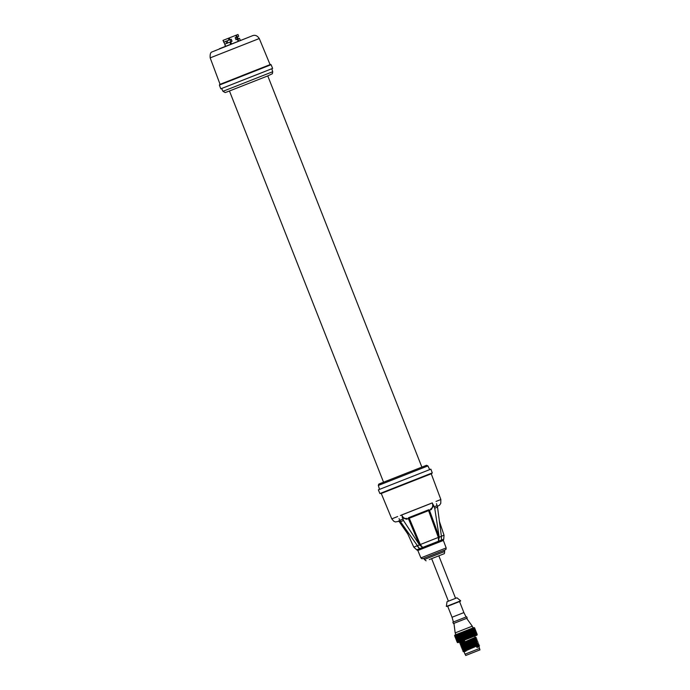 <?xml version="1.0" encoding="UTF-8"?>
<svg xmlns="http://www.w3.org/2000/svg" width="690" height="690" viewBox="0 0 690 690"><rect width="100%" height="100%" fill="white"/><g stroke="black" fill="none" stroke-linecap="round" stroke-linejoin="round"><path stroke-width="1.03" d="M421.866 467.104L267.763 75.883L272.377 73.727L272.723 71.717L271.782 68.733L272.619 68.405L220.791 88.82L265.271 71.329M267.772 75.909L226.812 92.029L267.772 75.909M378.353 489.84L430.871 469.148L432.276 472.9L379.888 493.54L378.353 489.84M437.382 506.391L439.556 505.14L440.772 503.407L440.867 499.543L431.241 473.78L381.251 493.471L431.526 473.676M399.018 518.656L400.467 521.692L403.478 520.51L401.692 514.938C402.995 517.75 404.72 518.897 406.867 518.388A0.742 0.543 -111.4 0 0 406.626 519.26L402.201 517.664M433.725 505.252L431.328 509.531A0.742 0.509 -111.6 0 0 430.595 509.039C432.656 507.9 433.216 505.856 432.268 502.898L434.717 508.202L439.22 537.191L441.402 536.337L441.445 540.054L441.333 536.251M436.46 503.683L437.52 507.098L441.402 536.337M400.467 521.692L419.537 548.688L422.668 547.446L420.288 544.531L419.503 544.953L422.668 547.455M419.451 544.884L408.368 518.578L406.626 519.26M403.478 520.51L419.296 544.652M417.079 545.755L419.503 544.953M423.41 558.469L423.919 558.27L424.393 559.478L444.696 551.482L444.222 550.266L423.703 558.348L445.248 549.861L446.016 549.283L446.171 547.938L420.891 557.891L417.838 550.499L416.691 549.818L419.537 548.688L417.165 545.876M439.211 537.105L438.357 537.424L438.521 541.202L439.22 537.191M431.328 509.531L428.559 510.6A0.742 0.457 -111.4 0 1 428.723 509.781L408.609 517.698L409.248 518.207L428.559 510.6L438.357 537.424L420.288 544.531L409.248 518.207L408.368 518.578A0.742 0.543 -111.4 0 1 408.609 517.698L428.723 509.781A0.742 0.509 -111.6 0 1 429.465 510.272L439.168 536.829M398.656 520.838L407.781 533.948M444.696 551.482L444.377 553.63L429.284 559.573L431.647 558.65L448.397 601.171M444.377 553.63L431.647 558.659M447.025 601.715L456.952 597.807L460.67 600.809L446.361 606.45L447.025 601.715M446.361 606.45L447.689 606.234L452.036 617.257L463.887 612.591L459.549 601.559L447.689 606.234L460.454 601.206M453.408 623.562L452.864 622.19L466.647 616.757L467.19 618.136L453.96 623.355M466.638 618.352L472.262 626.166L455.167 632.903L453.96 623.346L467.19 618.136M474.194 627.952L474.763 628.28L474.004 627.555L454.839 635.102L454.667 635.688M471.779 628.9L472.305 629.237L472.434 628.642L470.459 629.409L471.054 629.729L471.236 629.107M456.133 635.076L455.607 635.274L456.03 635.654L456.09 635.076M454.891 635.55L455.322 635.939L454.977 635.516M454.995 635.844L455.409 636.879L454.995 635.844L455.633 635.3M456.306 634.99L456.996 635.266L457.134 634.662L456.306 635.033M457.134 634.662L457.686 634.49M457.643 634.464L458.212 634.791L458.402 634.162L457.358 634.576M458.402 634.162L458.971 633.981L458.591 635.007L459.23 635.361L460.032 634.446L459.859 633.593L458.997 633.929L459.618 634.231M459.859 633.593L460.394 633.42L460.032 634.438L460.402 633.377L459.626 635.585L460.308 635.939L460.558 635.214L459.876 634.878M460.523 633.325L461.179 633.618L461.455 632.954L460.152 633.472M461.455 632.954L461.946 632.808L461.619 633.808L462.352 634.136L463.094 633.239L461.946 632.808M462.171 632.678L462.852 632.954L463.154 632.29L461.774 632.834M463.154 632.29L464.06 633.463L464.724 632.592L463.577 632.161M463.887 631.997L464.586 632.273L464.888 631.6L463.482 632.161M465.629 631.316L466.362 631.945L466.621 630.927L465.629 631.316L466.328 631.591M467.346 630.643L468.018 630.927L468.286 630.263L466.949 630.798M467.906 638.172L466.759 637.758L469.847 629.659L468.596 630.143M469.847 629.659L469.605 630.298L468.967 629.996M471.486 629.013L471.434 629.953L470.83 630.194L471.054 629.729M472.314 628.728L472.771 628.84L472.305 629.237M472.874 628.469L473.331 628.84L473.392 628.262L472.633 628.556M473.72 628.133L474.099 628.538L474.073 627.995L473.573 628.236M474.582 627.805L474.711 629.271L474.556 627.814M473.625 629.09L474.09 629.522L473.668 628.486L472.978 629.349L473.331 628.84M475.332 629.789L475.393 631.005L475.022 628.926L475.436 629.987L475.022 628.926L473.702 629.064L474.099 628.538M474.202 627.986L474.634 628.107M474.763 628.65L474.159 628.892L474.582 628.349M457.298 642.364L457.505 641.415L456.815 641.321L456.401 640.251L456.832 639.708L455.711 638.509L456.142 637.965L455.452 637.862L455.038 636.792L455.469 636.249L454.598 635.671L454.779 636.154M454.986 636.447L455.141 636.991L455.581 636.206L454.9 636.102M455.348 636.301L455.978 636.051L455.322 635.939M455.995 636.042L455.564 635.619L455.978 636.654L456.642 635.783L456.03 635.654M456.927 635.671L456.401 635.283L456.823 636.318L457.565 635.421L456.996 635.266M458.091 635.214L457.496 634.852L457.918 635.887L458.703 634.964L458.212 634.791M460.152 636.37L459.488 636.016L459.273 636.723L459.92 637.094L461.507 633.86L460.463 633.351M460.558 635.214L461.101 635.007L460.032 634.446L460.722 634.774L461.179 633.618M460.842 638.112L460.178 637.75L459.963 638.457L460.601 638.828L461.403 637.888L462.636 634.395L461.507 633.86L461.929 632.773M461.619 633.808L461.153 634.981L461.869 635.318L462.852 632.954M463.059 640.13L462.067 639.604L464.249 633.765L463.094 633.239L463.533 632.178M463.309 633.144L462.8 634.334L463.542 634.662L464.586 632.273M464.586 639.527L463.542 639.026L465.897 633.118L464.724 632.592L465.189 631.488M465.051 632.463L465.802 632.773L466.121 632.04L465.37 631.747L464.724 632.592L464.517 633.653L465.276 633.972L466.811 630.85M466.199 638.888L465.129 638.405L467.958 631.316L466.88 630.824M467.829 631.376L467.095 631.065L466.776 631.781L467.527 632.1L468.018 630.927M468.458 631.117L469.174 631.445L469.467 630.729L468.743 630.418L467.958 631.316L467.967 632.29L468.708 632.627L469.071 631.859L467.958 631.316L468.372 630.237M470.83 630.194L471.313 630.375L470.511 631.298L468.432 630.212M470.951 631.497L470.709 632.212L471.382 632.575L471.606 631.859L470.511 631.298L470.692 630.85L469.467 630.729L469.812 629.668L469.864 630.945L469.174 631.445M471.434 629.953L472.046 630.315L471.624 629.289M472.012 629.729L472.564 629.884L472.046 630.315M472.409 630.548L472.995 630.945L472.564 629.884M472.978 629.349L473.59 629.478L472.866 630.375L473.288 629.228L472.771 628.84M472.65 629.47L473.193 629.866M473.513 630.117L474.013 630.539L473.59 629.478M474.306 630.798L474.772 631.247L474.349 630.168L473.659 631.057L474.013 630.539M473.702 629.064L474.358 629.789L473.711 630.039L474.09 629.522M473.168 628.392L473.668 628.486M474.358 629.789L474.349 629.177M476.014 631.523L476.074 632.739L475.695 630.643L475.884 631.195L475.695 630.643L474.384 630.772L474.78 630.246M474.159 628.892L474.927 629.565L474.306 629.815L474.711 629.271M473.771 628.159L474.297 628.236M474.927 629.565L474.832 628.995M475.445 630.358L475.729 630.876L475.298 629.798L474.832 630.6L475.255 630.056M475.203 629.461L474.616 629.694L474.893 628.599M455.452 637.862L455.038 636.792M455.245 637.318L455.823 637.094L455.141 636.991M455.072 635.525L454.589 635.68M455.581 636.206L455.581 637.81L455.159 636.749M455.659 638.155L455.823 638.716L456.263 637.914L455.581 637.81M455.46 637.232L456.081 636.991L455.409 636.879M455.978 636.051L455.995 637.638L455.573 636.577M456.03 638.009L455.667 637.525L456.09 638.604L456.659 637.758L455.995 637.638M455.978 637.034L456.616 636.775L455.978 636.654M456.642 635.783L456.245 636.922L456.711 637.362L456.28 636.292M456.685 637.75L456.237 637.301L456.659 638.379L457.323 637.491L456.711 637.362M456.771 636.715L457.418 636.456L456.823 636.318M457.565 635.421L457.142 636.568L457.686 636.974L457.254 635.913M457.608 637.379L457.082 636.965L457.505 638.043L458.246 637.129L457.686 636.974M457.824 636.301L458.453 636.051L457.918 635.887M458.703 634.964L458.281 636.111L458.893 636.491L459.1 635.792L458.462 635.43M458.781 636.913L458.177 636.534L458.609 637.612L459.393 636.672L458.893 636.491M459.1 635.792L459.687 635.559L459.23 635.361M459.462 634.671L458.807 634.334M460.756 636.051L461.412 636.499L461.696 635.766L460.98 635.421L460.316 637.31L460.989 637.672L461.791 636.732L460.308 635.939M461.153 634.981L460.722 634.774M460.998 634.058L460.299 633.748M462.162 634.584L461.438 634.257M461.696 635.766L461.869 635.318M462.8 634.334L462.352 634.136M462.654 633.411L461.921 633.101M463.861 633.912L463.111 633.601M463.352 635.111L462.611 634.783L462.309 635.525L463.042 635.861L463.542 634.662M464.517 633.653L464.06 633.463M464.387 632.73L463.628 632.428M465.603 633.23L464.844 632.92M465.077 634.429L464.318 634.11L463.999 634.86L464.75 635.188L465.276 633.972M466.121 632.04L466.578 632.23L465.802 632.773M466.259 632.963L467.018 633.291L467.328 632.549L466.578 632.23M466.82 633.748L466.061 633.42L465.733 634.17L466.492 634.498L467.018 633.291M467.328 632.549L466.362 631.945L466.776 631.781M467.967 632.29L467.527 632.1M468.993 631.893L468.268 631.566M468.519 633.075L467.786 632.747L467.466 633.489L468.217 633.825L468.708 632.627M470.546 631.281L469.864 630.945L470.546 631.281L470.295 631.997L470.546 631.281M469.597 631.652L470.149 632.437L469.424 632.1L469.14 632.834L469.864 633.178L470.132 632.445L469.424 632.1M470.692 630.85L470.916 630.16L470.27 629.815L470.028 630.505M471.788 630.798L472.305 630.971L471.511 631.902L471.934 630.738L471.313 630.375M471.736 631.436L471.089 631.065M472.866 630.375L473.452 630.522L472.693 631.436L473.254 631.591L473.099 632.282L472.477 632.523L472.115 631.661M472.736 632.049L472.305 630.971M472.693 631.436L472.995 630.945M473.331 631.186L473.875 631.6L473.452 630.522M473.659 631.057L474.272 631.195L473.875 631.6M474.194 631.85L474.703 632.282L474.272 631.195M474.996 632.54L475.453 632.98L475.031 631.902L474.349 632.799L474.703 632.282M474.384 630.772L475.039 630.893L474.401 631.773L474.772 631.247M473.711 630.039L474.349 630.168M475.039 631.523L475.039 630.893M476.695 633.248L476.738 634.429L476.376 632.376L476.799 633.446L476.376 632.376L475.065 632.514L475.462 631.98M474.832 630.6L475.548 630.919L474.987 631.54L475.393 631.005M474.306 629.815L474.97 629.927M475.608 631.298L475.514 630.712M476.126 632.1L475.988 631.531L475.522 632.342L475.945 631.798M475.884 631.195L475.298 631.419L475.729 630.876M474.616 629.694L475.298 629.798M475.565 630.315L475.755 630.867M456.142 639.596L455.711 638.509M455.935 639.052L456.504 638.828L455.823 638.716M455.823 637.094L455.391 637.638M455.831 638.466L456.263 639.552L456.263 637.914M456.34 639.889L456.504 640.449L456.944 639.656L456.263 639.552M456.15 638.966L456.763 638.724L456.09 638.604M456.081 636.991L455.667 637.525M456.254 638.293L456.685 639.38L456.659 637.758M456.711 639.742L456.78 640.346L457.341 639.501L456.685 639.38M456.659 638.759L457.306 638.509L456.659 638.379M456.616 636.775L456.237 637.301M456.97 638.009L457.392 639.095L457.323 637.491M457.366 639.483L456.918 639.035L457.341 640.122L458.013 639.233L457.392 639.095M457.461 638.448L458.1 638.19L457.505 638.043M457.418 636.456L457.082 636.965M457.944 637.629L458.367 638.707L458.246 637.129M458.298 639.121L457.763 638.698L458.186 639.785L458.936 638.871L458.367 638.707M458.514 638.026L459.135 637.784L458.609 637.612M458.453 636.051L458.177 636.534M459.393 636.672L458.962 637.845L459.583 638.233L459.79 637.525L458.712 637.172M460.075 638.414L458.867 638.267L459.281 639.345L460.075 638.414L459.643 639.587L460.247 639.958L460.463 639.259L459.833 638.888M459.79 637.525L460.377 637.293L459.92 637.094M459.687 635.559L459.488 636.016M461.248 636.948L460.558 636.585M461.429 637.81L462.093 638.241L462.378 637.5L461.67 637.155L460.998 639.052L461.653 639.397L462.464 638.466L460.989 637.672M461.843 636.715L462.559 637.06L463.326 636.128L462.197 635.568L461.843 636.715L461.412 636.499M462.309 635.525L460.98 635.421M462.861 636.309L462.127 635.973M462.378 637.5L462.559 637.06M463.49 636.059L464.232 636.396L464.939 635.49L463.784 634.947L463.49 636.059L463.042 635.861M463.999 634.86L462.611 634.783M464.551 635.645L463.801 635.309M464.034 636.853L463.3 636.516L462.99 637.267L463.714 637.595L464.232 636.396M465.207 635.386L465.966 635.714L466.587 634.843L465.414 634.3L465.207 635.386L464.75 635.188M465.733 634.17L464.318 634.11M466.293 634.955L465.534 634.627M465.759 636.171L465.008 635.844L464.68 636.594L465.431 636.922L465.966 635.714M466.949 634.697L467.699 635.033L468.208 634.205L467.052 633.653L466.949 634.697L466.492 634.498M467.466 633.489L466.061 633.42M468.027 634.274L467.277 633.946M467.501 635.481L466.75 635.154L466.423 635.913L467.173 636.24L467.699 635.033M469.623 637.491L468.398 637.111L469.761 633.593L468.648 633.023L468.657 634.024L468.217 633.825M469.14 632.834L467.786 632.747M468.657 634.024L469.39 634.369L469.692 633.618L468.967 633.282M469.209 634.817L468.467 634.481L468.156 635.231L468.889 635.559L469.39 634.369M469.692 633.618L469.864 633.178M469.761 633.593L470.149 632.437L470.554 632.652L469.761 633.593L469.83 634.567L470.537 634.912L471.236 633.015L470.554 632.652L471.236 633.015L470.985 633.739L469.761 633.593M470.287 633.386L470.735 633.61M469.545 637.577L471.382 632.575M470.709 632.212L470.149 632.437M471.511 631.902L471.995 632.083L471.201 633.032L471.391 633.955L472.064 634.317L472.296 633.601L471.641 633.23M471.779 632.799L472.426 633.17L472.624 632.463L471.995 632.083M473.099 632.282L473.676 632.678L473.254 631.591M473.556 632.1L474.134 632.256L473.676 632.678M474.013 632.928L474.556 633.334L474.134 632.256M474.349 632.799L474.953 632.937L474.556 633.334M474.875 633.584L475.367 633.998L474.953 632.937M475.66 634.257L476.109 634.671L475.712 633.636L475.013 634.515L475.367 633.998M475.065 632.514L475.72 632.635L475.082 633.506L475.453 632.98M474.401 631.773L475.031 631.902M475.72 633.256L475.72 632.635M474.72 636.033L476.988 635.136L477.049 634.084L475.738 634.231L476.135 633.705M475.522 632.342L476.29 633.032L475.669 633.273L476.074 632.739M474.987 631.54L475.652 631.661M476.29 633.032L476.195 632.445M476.799 633.817L476.195 634.05L476.618 633.515M476.566 632.928L475.979 633.153L476.411 632.609M475.298 631.419L475.988 631.531M476.255 632.057L476.445 632.601M456.815 641.321L456.401 640.251M456.616 640.786L457.194 640.562L456.504 640.449M456.504 638.828L456.081 639.371M456.944 639.656L456.935 641.269L456.521 640.199M457.013 641.605L456.763 641.105L457.168 642.14L457.617 641.372L456.935 641.269M456.832 640.7L457.444 640.458L456.78 640.346M456.763 638.724L456.349 639.259M457.341 639.501L457.358 641.096L456.944 640.035M457.375 641.459L457.436 642.036L458.013 641.208L457.358 641.096M457.341 640.493L457.979 640.242L457.341 640.122M457.306 638.509L456.918 639.035M458.013 639.233L457.608 640.389L458.065 640.82L457.651 639.751M458.031 641.2L457.599 640.769L457.996 641.812L458.678 640.95L458.065 640.82M458.134 640.173L458.781 639.923L458.186 639.785M458.1 638.19L457.763 638.698M458.936 638.871L458.505 640.035L459.04 640.432L458.626 639.363M458.954 640.837L458.445 640.432L458.841 641.476L459.6 640.587L459.04 640.432M459.186 639.759L459.816 639.518L459.281 639.345M459.135 637.784L458.867 638.267M460.118 640.372L459.54 640.001L459.937 641.045L460.739 640.13L460.247 639.958M460.463 639.259L461.058 639.026L460.601 638.828M460.377 637.293L460.178 637.75M461.921 638.681L461.248 638.328M461.498 639.828L460.851 639.483L460.627 640.182L461.248 640.527L462.067 639.604L461.653 639.397M463.033 639.225L462.343 638.888L462.067 639.613L462.74 639.932L463.525 638.043L462.093 638.241M463.525 638.043L461.791 636.732L461.67 637.155M462.99 637.267L462.809 637.715M462.516 638.448L463.223 638.785M464.163 637.802L464.896 638.121L465.612 637.224L464.465 636.68L464.163 637.802L463.714 637.595M464.68 636.594L463.3 636.516M465.224 637.379L464.491 637.051M467.794 638.414L464.715 639.63L464.896 638.121M465.888 637.12L466.621 637.439L467.259 636.577L466.104 636.042L465.888 637.12L465.431 636.922M466.423 635.913L465.008 635.844M466.966 636.689L466.216 636.37M466.276 638.862L466.621 637.439M467.63 636.439L468.363 636.749L468.881 635.939L467.742 635.395L467.63 636.439L467.173 636.24M468.156 635.231L466.75 635.154M468.691 636.008L467.958 635.68M467.923 638.216L468.363 636.749M469.338 635.766L470.054 636.085L470.433 635.326L469.338 634.766L469.338 635.766L468.889 635.559M469.83 634.567L468.467 634.481M470.356 635.352L469.649 635.016M469.864 636.534L469.14 636.215L468.82 636.948L469.536 637.258L470.054 636.085M471.391 633.955L470.839 634.17L470.968 635.119L470.537 634.912M470.822 634.179L470.114 633.825M470.968 635.119L471.65 635.464L471.908 634.748L471.236 634.395L471.908 634.748L471.503 635.895L470.787 635.559L470.494 636.292L471.184 636.611L471.503 635.895L470.787 635.559M472.477 632.523L472.995 632.696L472.202 633.636L472.46 634.533L471.874 634.766L472.064 634.317M472.202 633.636L472.426 633.17M473.383 633.178L473.935 633.334L473.15 634.265L473.59 633.092L472.995 632.696M472.805 633.403L473.418 633.782M473.469 635.119L474.065 635.473L474.246 634.809L473.668 634.429L472.866 635.361L473.297 634.205L472.685 633.825M472.46 634.533L473.09 634.895M472.469 636.422L471.503 635.895L471.874 634.766L472.314 634.964L472.064 635.671L471.503 635.895L471.744 635.197M472.797 636.24L472.952 635.318L472.314 634.964M472.848 636.275L473.892 635.861L473.34 635.542L473.124 636.163M469.502 637.741L467.958 638.198M464.111 639.716L463.464 639.423L463.188 640.079L464.43 639.587M463.188 640.079L463.464 639.423M462.507 640.346L461.903 640.044L461.67 640.682L462.809 640.225M461.049 640.924L460.497 640.596L460.308 641.217L461.317 640.82M459.782 641.424L459.29 641.079L459.169 641.666L460.014 641.329M458.747 641.838L458.315 641.459L458.272 642.019L458.928 641.76M457.962 642.149L457.608 641.743L458.091 642.097M457.461 642.347L457.185 641.907L457.53 642.312M476.988 635.136L457.832 642.683L457.254 642.373M457.832 642.683L474.711 636.025L475.203 637.267L473.297 638.198C467.294 640.82 456.038 645.53 462.895 643.106M475.048 635.361L474.202 635.74M472.495 636.413L471.891 636.111L472.495 636.413L471.33 636.87M471.132 637.094L469.683 637.517M469.269 637.681L468.614 637.396L468.303 638.06M468.156 637.206L467.423 636.887L467.087 637.629L467.811 637.931L468.614 637.396M467.544 638.362L466.871 638.086L466.561 638.75M466.414 637.888L465.681 637.577L465.345 638.319L466.871 638.086M465.802 639.043L465.146 638.768L464.836 639.432M464.689 638.569L463.973 638.25L463.654 638.983L464.361 639.294L465.146 638.768M462.067 639.613L461.903 640.044M460.739 640.13L460.497 640.596M459.6 640.587L459.29 641.079M458.678 640.95L458.315 641.459M458.013 641.208L457.608 641.743M457.617 641.372L457.185 641.907M477.213 634.567L477.049 634.084L476.859 634.705M476.738 634.748L476.385 634.343L476.833 634.714M475.013 634.515L476.195 634.964M476.048 635.024L475.341 635.292M477.135 634.593L476.868 634.162L476.945 634.671M476.195 634.05L476.868 634.162M475.738 634.231L476.385 634.343M475.617 634.645L475.539 635.223M475.091 635.395L474.591 635.05L474.444 635.645M474.228 633.843L474.815 633.981L474.047 634.895L474.591 635.05M472.866 635.361L473.34 635.542M473.15 634.265L473.668 634.429M473.78 634.015L474.341 634.403L473.935 633.334M474.047 634.895L474.341 634.403M474.815 633.981L475.212 635.024L474.686 634.645M475.082 633.506L475.712 633.636M475.669 633.273L476.333 633.386M476.747 634.697L476.928 633.765M475.979 633.153L476.669 633.265M461.403 645.09L460.316 644.641L460.86 643.71M461.412 645.072L460.799 645.849L476.712 638.785L473.84 639.57C467.837 642.192 456.582 646.909 463.43 644.486M476.16 639.742L476.773 638.975L460.86 646.021L461.843 646.176L461.343 647.211L477.256 640.165L474.384 640.95C468.381 643.572 457.125 648.289 463.973 645.866M460.256 644.46L476.169 637.405L475.186 637.258M460.86 643.701L459.713 643.08L464.284 640.993L464.862 641.493L464.439 640.406L464.284 640.993M464.439 640.406C459.842 642.381 459.143 642.821 462.352 641.726M459.713 643.08L460.316 642.33M462.774 642.813C459.575 643.908 460.264 643.468 464.862 641.493M463.318 644.184C456.47 646.608 467.716 641.898 473.728 639.276L475.746 638.638M462.973 651.351L478.946 644.486L463.033 651.541L463.585 650.584L462.421 649.989L463.042 649.204L461.946 648.781L462.378 647.548L461.403 647.401L477.256 640.165M464.405 646.944C457.548 649.368 468.803 644.658 474.815 642.036L477.316 640.346M463.861 645.564C457.013 647.988 468.26 643.278 474.272 640.656L476.29 640.018M460.316 644.641L476.169 637.405M459.782 643.27L464.353 641.165M464.948 648.324C458.091 650.748 469.347 646.03 475.358 643.408L477.799 641.545L474.927 642.33C468.915 644.952 457.668 649.661 464.517 647.237M462.429 649.971L478.343 642.925L475.47 643.71C469.459 646.332 458.212 651.041 465.06 648.617M478.886 644.296L476.014 645.09C470.002 647.712 458.755 652.421 465.603 649.997M478.446 645.53L476.557 646.461L479.429 645.676L478.446 645.53M478.343 642.925L462.49 650.161M461.886 648.591L477.799 641.545M465.491 649.704C458.634 652.128 469.89 647.41 475.902 644.788L478.403 643.106M466.035 651.075C459.178 653.508 470.433 648.79 476.445 646.168L478.455 645.53M479.602 648.436L464.991 654.189L479.602 648.436L478.886 646.625L476.988 647.548L476.557 646.461M463.05 651.541L464.016 651.688L464.991 654.189M477.316 646.694L479.429 645.676M461.946 648.781L477.859 641.726M477.385 646.866L476.988 647.548M479.973 649.877L465.707 655.5L479.973 649.877L479.429 648.505M469.58 653.965L478.558 650.437L469.58 653.965M457.677 642.209L457.168 642.14M457.194 640.562L456.763 641.105M457.936 642.105L457.436 642.036M457.444 640.458L457.03 640.993M458.47 641.89L457.996 641.812M457.979 640.242L457.599 640.769M459.281 641.571L458.841 641.476M458.781 639.923L458.445 640.432M459.816 639.518L459.54 640.001M461.058 639.026L460.851 639.483M463.654 638.983L462.343 638.888M465.345 638.319L463.973 638.25M467.087 637.629L465.681 637.577M468.82 636.948L467.423 636.887M471.029 636.991L469.14 636.215M470.494 636.292L470.011 637.388M470.942 637.025L470.304 636.732M472.064 635.671L472.71 636.008M472.098 636.206L471.503 635.895L471.632 636.749M471.098 636.965L471.503 635.895M238.783 41.107L237.938 38.968L235.997 39.727L235.178 37.665L236.532 37.131L235.825 35.337L222.991 40.4L224.828 44.134M238.188 41.34L237.343 39.201M231.538 43.962L230.693 41.814L232.047 41.288L231.228 39.218L229.882 39.753L229.175 37.959M230.693 44.289L229.848 42.15L230.693 41.814M225.604 46.299L224.768 44.16L229.848 42.15M225.354 46.394L224.768 44.16M238.214 38.856L237.403 36.803L238.697 36.294L237.127 36.898L236.42 35.104L237.99 34.5L238.697 36.294M240.344 40.494L239.508 38.355L237.938 38.968M236.532 37.131L237.127 36.898M237.403 36.803L235.187 37.674M224.017 42.073L230.106 39.684L230.909 41.728M223.698 42.194L223.249 40.305M229.882 39.753L223.948 42.09M231.228 39.218L230.098 39.666M235.825 35.337L236.42 35.104M229.037 40.08L228.33 38.295M236.403 37.191L237.213 39.252M227.088 40.865L227.898 42.927M225.906 41.322L226.717 43.392M219.403 48.749L246.321 38.183M259.276 38.537C257.223 35.457 254.774 34.595 251.91 35.958L211.778 52.026C210.493 52.449 209.958 54.398 210.174 57.874L259.276 38.537L270.083 64.627M219.386 85.068L242.638 75.4L270.514 64.455L271.084 64.705L219.386 85.068L220.791 88.82M264.166 66.982L219.67 84.49M272.723 71.717L222.974 91.313L225.173 92.572L229.451 91.002M379.155 483.94L426.342 465.353M427.921 465.923L426.532 465.293L386.538 481.016L378.698 484.19L378.318 485.458L427.921 465.923L429.68 469.605M399.743 520.364L402.779 519.165M432.268 502.898L401.692 514.938M434.312 506.745L437.149 505.623M440.867 499.543L436.037 501.423M400.373 515.516L430.948 503.476M397.656 516.534L391.773 518.88L381.251 493.471L379.888 493.54M417.407 550.094L443.403 539.847L443.748 539.166L422.668 547.446M443.748 539.166L444.024 535.207L441.384 536.234M434.717 508.202L437.52 507.098M427.645 510.997L408.377 518.587M400.079 521.071L395.456 521.959L393.826 521.295L391.773 518.88M417.105 545.79L413.784 547.118L405.556 529.066M417.838 550.499L443.377 540.442L443.403 539.847M460.549 636.62L460.066 636.637M462.024 636.24L461.593 636.033M463.689 635.585L463.24 635.378M465.414 634.904L464.957 634.705M467.156 634.214L466.699 634.015M468.855 633.549L468.415 633.342M471.917 632.342L471.451 632.359M462.3 636.93L462.127 637.379M463.965 636.275L463.775 636.732M465.69 635.593L465.491 636.051M467.432 634.912L467.234 635.369M469.131 634.239L468.941 634.697M210.174 57.874L220.067 84.327M271.084 64.705L272.619 68.405M222.974 91.313L221.628 88.492M378.318 485.458L379.543 489.357M444.024 535.207L439.418 521.442M413.784 547.118L416.691 549.818M446.171 547.938L443.377 540.442M420.891 557.891L421.814 558.736L423.315 558.512M426.092 560.832L424.393 559.478M438.823 555.812L455.581 598.342M463.887 612.591L466.095 616.972M452.036 617.257L453.408 621.966M472.262 626.166L472.969 627.952M469.7 630.056L469.545 630.488M475.375 629.823L475.091 629.09M455.391 637.698L455.098 636.965M476.057 631.566L475.764 630.807M456.073 639.44L455.771 638.673M476.73 633.273L476.445 632.54M456.745 641.148L456.461 640.415M460.316 642.321L460.101 641.786M475.626 638.362L476.229 637.595M479.49 645.866L478.877 646.634M478.946 644.486L478.334 645.254M465.707 655.5L465.164 654.12M455.167 632.903L455.874 634.688M431.655 473.625L432.276 472.9M383.545 482.198L229.442 90.977"/></g></svg>
